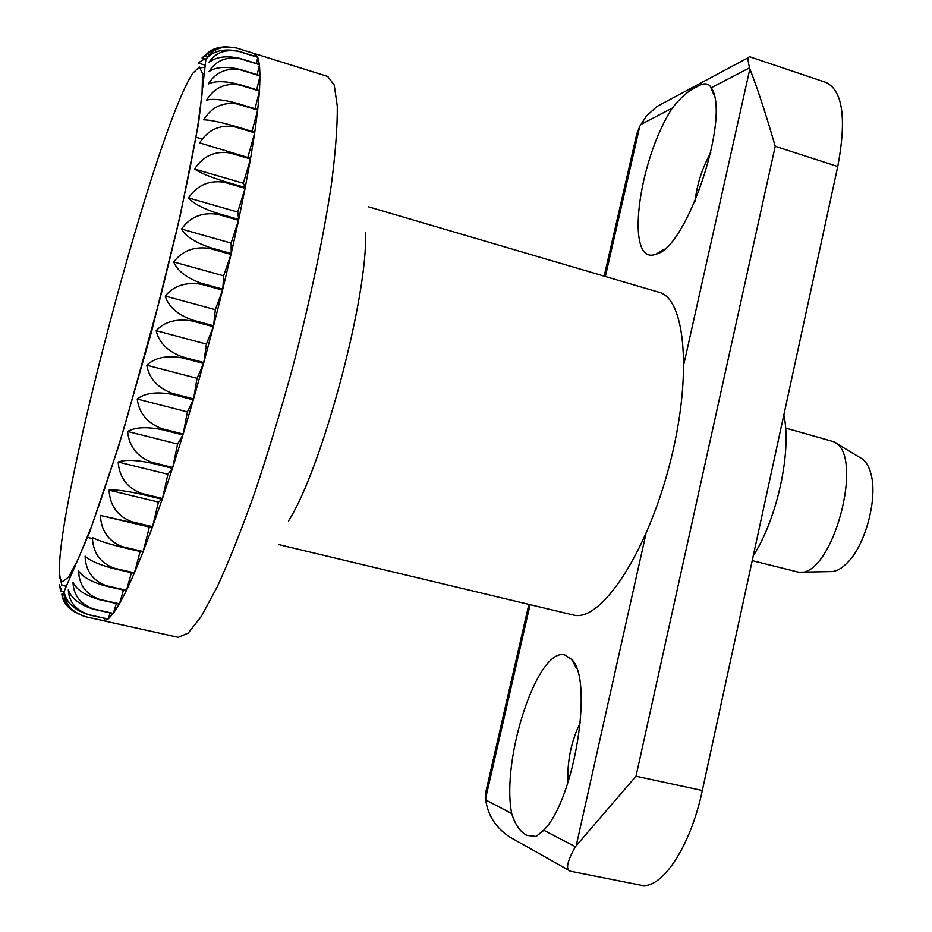 <?xml version="1.0" encoding="UTF-8"?>
<svg xmlns="http://www.w3.org/2000/svg" width="932" height="932" viewBox="0 0 932 932"><rect width="100%" height="100%" fill="white"/><g stroke="black" fill="none" stroke-linecap="round" stroke-linejoin="round"><path stroke-width="1.4" d="M278.47 544.533L574.089 615.19C601.024 621.434 646.202 554.47 669.304 465.79C692.697 377.169 685.789 298.45 658.901 292.24L368.466 206.811M752.206 560.645L798.724 572.213C832.614 577.991 865.781 453.523 833.511 441.663L785.606 428.056M800.437 572.178L830.459 571.596C835.829 571.747 841.468 568.8 847.398 562.73C865.455 544.999 877.851 498.48 871.012 474.108C868.892 465.907 865.467 460.525 860.737 457.996L834.979 442.549M254.063 53.485L236.402 47.975L224.938 46.693C216.375 47.777 209.782 50.899 205.145 56.025C209.304 50.212 215.991 47.171 225.206 46.926M236.483 48.01L255.077 53.811L257.71 57.19L238.825 51.307C225.078 48.394 214.616 50.491 207.405 57.586C213.498 48.557 223.179 45.365 236.483 48.01L236.402 47.975M238.883 51.446L257.768 57.33L259.411 64.436L240.223 58.471C226.29 55.337 215.805 56.759 208.745 62.712C215.269 52.646 225.311 48.895 238.883 51.446L238.825 51.307M240.246 58.716L259.445 64.681L260.028 75.585L240.538 69.562C226.429 66.195 215.933 66.836 209.071 71.496C216.014 60.498 226.418 56.246 240.246 58.716L240.223 58.471M240.526 69.9L260.028 75.923L259.48 90.649L239.699 84.579C225.416 80.968 214.966 80.769 208.349 83.973C215.7 72.195 226.429 67.512 240.526 69.9L240.538 69.562M239.664 85.022L259.457 91.091L257.745 109.58L237.672 103.475C223.249 99.619 212.869 98.501 206.555 100.12C214.267 87.725 225.299 82.692 239.664 85.022L239.699 84.579M237.602 104.023L257.686 110.116L254.785 132.204L234.445 126.1C219.882 121.987 209.618 119.89 203.654 119.82C211.68 107.005 222.993 101.739 237.602 104.023L237.672 103.475M234.34 126.74L254.692 132.845L250.603 158.3L199.646 142.887C207.941 129.874 219.509 124.492 234.34 126.74L234.445 126.1M229.889 152.93L250.475 159.034L245.233 187.53L224.426 181.46C209.677 176.835 199.728 172.7 194.59 169.041C203.083 156.063 214.838 150.693 229.889 152.93L230.018 152.207M224.263 182.264L245.081 188.322L238.743 219.439L217.75 213.416C202.931 208.558 193.192 203.397 188.52 197.91C197.13 185.223 209.048 180.004 224.263 182.264L224.426 181.46M217.564 214.29L238.569 220.302L231.229 253.516L210.073 247.562C195.219 242.495 185.713 236.332 181.53 229.062C190.186 216.923 202.197 211.995 217.564 214.29L217.75 213.416M209.851 248.483L231.02 254.424L222.795 289.165L201.522 283.305C186.668 278.039 177.406 270.932 173.713 261.974C182.334 250.626 194.38 246.13 209.851 248.483L210.073 247.562M201.277 284.248L222.562 290.108L213.591 325.734L192.237 319.979C177.418 314.562 168.412 306.581 165.22 296.05C173.725 285.751 185.748 281.814 201.277 284.248L201.522 283.305M191.992 320.946L213.346 326.689L203.805 362.536L182.416 356.898C167.644 351.364 158.906 342.615 156.192 330.685C164.486 321.645 176.428 318.395 191.992 320.946L192.237 319.979M182.159 357.853L203.537 363.492L193.6 398.873L172.222 393.362C157.531 387.747 149.062 378.357 146.802 365.216C154.817 357.632 166.595 355.185 182.159 357.853L182.416 356.898M171.954 394.306L193.332 399.805L183.185 434.067L161.865 428.685C147.268 423.023 139.054 413.144 137.214 399.036C144.879 393.059 156.46 391.475 171.954 394.306L172.222 393.362M161.597 429.582L182.905 434.964L172.746 467.468L151.532 462.225C137.062 456.575 129.082 446.323 127.614 431.493C134.86 427.24 146.184 426.6 161.597 429.582L161.865 428.685M151.264 463.076L172.467 468.307L162.483 498.503L141.408 493.401C127.078 487.786 119.331 477.335 118.178 462.051C124.958 459.581 135.99 459.919 151.264 463.076L151.532 462.225M141.14 494.181L162.215 499.272L152.568 526.673L131.668 521.71C117.502 516.165 109.964 505.657 109.056 490.174C115.347 489.521 126.041 490.849 141.14 494.181L141.408 493.401M131.424 522.409L152.324 527.361L143.179 551.558L122.488 546.723C108.496 541.294 101.145 530.867 100.423 515.443L131.424 522.409L131.668 521.71M122.255 547.329L142.946 552.152L134.453 572.842L113.995 568.136C100.19 562.846 92.99 552.641 92.396 537.519C97.615 540.385 107.576 543.659 122.255 547.329L122.488 546.723M113.786 568.648L134.231 573.343L126.507 590.306L106.306 585.727C92.687 580.601 85.616 570.733 85.092 556.124C89.775 560.645 99.34 564.815 113.786 568.648L113.995 568.136M106.12 586.135L126.309 590.713L119.436 603.843L99.514 599.369C86.094 594.418 79.115 585.005 78.603 571.106C82.762 577.153 91.93 582.162 106.12 586.135L106.306 585.727M99.351 599.672L119.261 604.146L113.308 613.396L93.689 609.015C80.455 604.274 73.558 595.385 72.999 582.372C76.645 589.805 85.429 595.56 99.351 599.672L99.514 599.369M93.549 609.213L113.168 613.594L108.182 619.023L88.855 614.724C75.818 610.18 68.968 601.909 68.316 589.909C71.484 598.565 79.896 604.996 93.549 609.213L93.689 609.015M88.75 614.817L108.054 619.116L104.069 620.805L85.045 616.588C72.195 612.266 65.38 604.658 64.599 593.777C67.314 603.493 75.364 610.507 88.75 614.817L88.855 614.724M75.177 612.254C66.999 607.431 62.549 601.373 61.838 594.08C63.236 600.464 67.092 606.219 73.43 611.334L84.963 616.588L102.881 620.561M206.182 59.182L202.023 57.889L207.51 53.38M61.838 594.08L64.18 594.604M61.442 591.296L64.238 591.925M62.642 597.796L64.226 601.676M205.145 56.025L207.498 56.759M255.077 53.811L254.611 56.223M257.768 57.33L256.486 63.527M259.445 64.681L257.197 74.711M260.028 75.923L256.719 89.798M259.457 91.091L254.995 108.741M257.686 110.116L252.024 131.377M199.646 142.887L250.603 158.3M254.692 132.845L247.877 157.17M194.59 169.041L243.334 183.278L245.233 187.53M250.475 159.034L243.334 183.278M188.52 197.91L237.718 212.065L238.743 219.439M245.081 188.322L237.718 212.065M181.53 229.062L231.113 243.089L231.229 253.516M238.569 220.302L231.113 243.089M173.713 261.974L223.61 275.814L222.795 289.165M231.02 254.424L223.61 275.814M165.22 296.05L215.327 309.68L213.591 325.734M222.562 290.108L215.327 309.68M156.192 330.685L206.415 344.071L203.805 362.536M213.346 326.689L206.415 344.071M146.802 365.216L197.036 378.334L193.6 398.873M203.537 363.492L197.036 378.334M137.214 399.036L187.379 411.862L183.185 434.067M193.332 399.805L187.379 411.862M127.614 431.493L177.604 444.016L172.746 467.468M182.905 434.964L177.604 444.016M118.178 462.051L167.9 474.26L162.483 498.503M172.467 468.307L167.9 474.26M109.056 490.174L158.428 502.08L152.568 526.673M162.215 499.272L158.428 502.08M100.423 515.443L149.365 527.058L143.179 551.558M152.324 527.361L149.365 527.058M61.337 589.688L59.159 584.679L60.848 591.168M61.547 585.214L65.776 586.17M59.194 575.382L61.966 585.308M68.339 577.456L69.947 577.828M74.607 566.656L75.352 566.831M87.305 537.368L92.478 538.568M195.953 137.214L202.43 139.136M202.628 86.466L203.351 86.688M200.869 67.791L204.469 67.372M202.605 73.931L204.155 74.409M204.667 65.019L198.108 62.992L204.842 58.763M140.138 551.499L134.453 572.842M131.435 572.702L126.507 590.306M123.49 590.072L119.436 603.843M116.384 603.493L113.308 613.396M110.174 612.93L108.182 619.023M104.897 618.417L104.069 620.805M710.767 152.743C702.25 167.911 697.019 184.047 695.086 201.149M580.391 722.44C571.2 741.301 567.052 761.374 567.949 782.635M519.59 842.586L510.107 837.251C496.08 828.14 487.949 815.71 485.747 799.971L511.691 813.496C500.81 758.485 538.102 646.109 565.048 655.091L571.654 659.448C593.696 679.078 574.776 799.283 543.74 830.214L575.382 846.71C568.136 859.654 565.934 867.506 568.788 870.267L570.116 871.164L640.424 885.132C660.998 890.736 690.391 847.526 702.32 790.511L636.008 776.205L575.382 846.71M511.691 813.496C515.245 824.925 520.382 832.229 527.128 835.41L536.086 836.447L543.74 830.214M711.233 87.794L710.359 86.408C707.481 82.855 702.903 83.041 696.635 86.967C688.713 90.439 680.593 97.487 672.275 108.124C637.558 161.62 624.65 266.645 655.918 254.18L656.268 254.052C686.954 248.04 731.224 115.778 711.233 87.794L749.538 67.815L749.864 68.98C757.273 87.643 765.72 113.424 775.226 146.312L837.752 166.537L702.32 790.511M753.266 555.787C777.358 518.495 791.92 450.785 783.835 414.903M635.042 141.571L636.824 133.812L639.806 126.228L646.61 115.824L657.142 106.388L671.867 98.524M837.752 166.537C846.734 118.702 842.819 90.672 826.008 82.447L749.386 56.654L748.396 57.598C747.802 59.031 748.186 62.432 749.538 67.815M485.747 799.971L486.108 790.755L487.786 783.462M103.417 620.735L178.222 637.325L188.182 633.108L201.359 616.32L217.319 586.706C229.155 560.831 241.633 529.446 254.751 492.574C267.938 453.22 280.579 411.513 292.683 367.464C310.007 301.164 323.474 237.264 331.314 185.037C335.497 152.697 337.489 126.403 337.291 106.166L334.227 85.045L327.68 76.424L254.541 53.602M288.559 520.872C322.099 468.726 368.583 294.267 365.437 232.336M62.223 581.685L68.432 577.327L78.241 559.037L91.371 526.72C101.6 498.515 112.76 464.765 124.83 425.481L160.572 296.656L176.125 232.942C185.165 192.901 192.248 158.16 197.386 128.698L202.034 94.283L202.57 73.686L199.32 66.964L192.749 73.325C152.196 134.523 40.46 566.062 62.223 581.685M640.61 124.643L672.275 108.124M636.008 776.205L775.226 146.312M576.302 845.336L645.946 533.838M683.971 363.725L749.864 68.98M485.665 798.328L530.075 604.693M605.346 276.489L639.806 126.228M73.43 611.334C65.939 603.505 62.922 596.643 64.39 590.772L89.425 532.778L118.853 445.601L151.683 331.256L180.272 215.478L198.516 123.676L205.786 60.137C209.141 53.811 211.424 50.421 224.938 46.693M576.605 668.535L571.654 659.448M542.832 831.204L536.086 836.447M713.959 94.982L710.359 86.408M664.201 249.205L656.268 254.052M510.107 837.251L568.788 870.267M657.142 106.388L748.396 57.598M486.108 790.755L528.863 604.414M604.169 276.14L636.824 133.812"/></g></svg>
